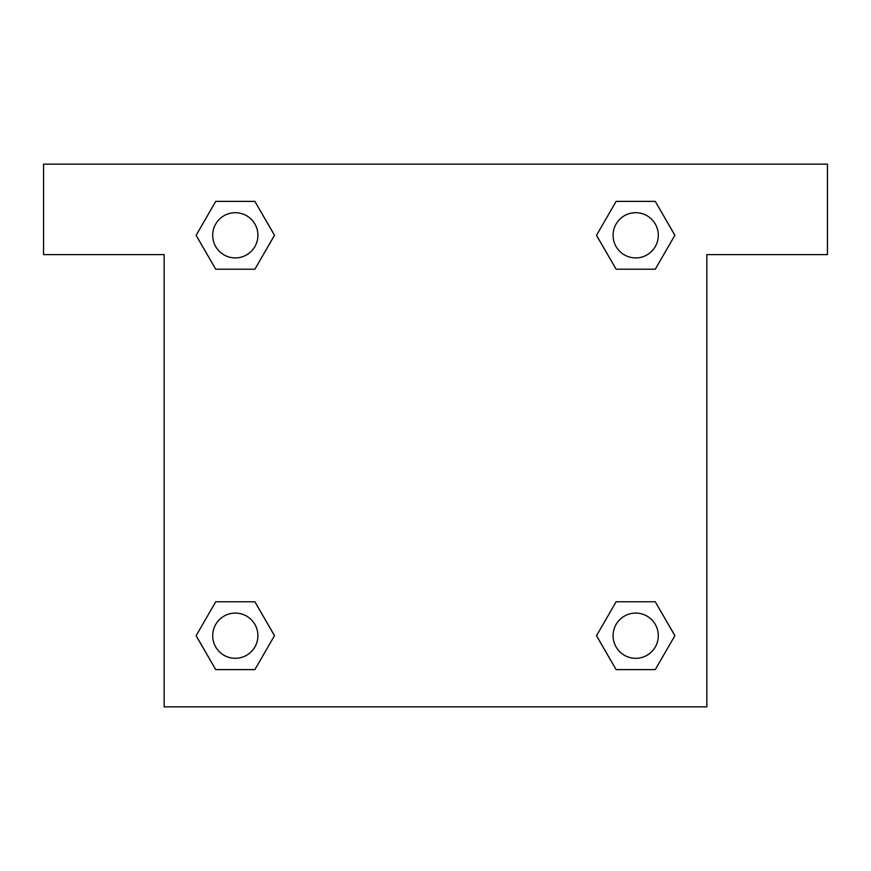 <?xml version="1.0" encoding="UTF-8"?>
<svg xmlns="http://www.w3.org/2000/svg" width="871" height="871" viewBox="0 0 871 871"><rect width="100%" height="100%" fill="white"/><g stroke="black" fill="none" stroke-linecap="round" stroke-linejoin="round"><path stroke-width="1.31" d="M630.506 269.226L655.275 269.226L616.113 269.226L596.526 235.301L616.113 201.386L655.275 201.386L674.862 235.301L655.275 269.226L616.113 269.226L630.506 269.226L616.113 269.226L597.332 236.781A256.27 256.27 0 0 1 597.43 236.868M655.275 601.774L616.113 601.774L655.275 601.774L674.862 635.699L655.275 669.614L616.113 669.614L596.526 635.699L616.113 601.774L655.275 601.774L674.905 635.667M240.494 269.226L215.725 269.226L254.887 269.226L215.725 269.226L196.138 235.301L215.725 201.386L254.887 201.386L274.474 235.301L254.887 269.226L240.494 269.226L254.887 269.226L273.668 236.781M240.494 601.774L215.725 601.774L254.887 601.774L274.474 635.699L254.887 669.614L215.725 669.614L196.138 635.699L215.725 601.774L254.887 601.774L240.494 601.774L254.887 601.774L273.668 634.219A256.27 256.27 0 0 1 273.57 634.132M827.45 164.151L43.55 164.151L43.55 254.604L164.151 254.604L164.151 706.849L706.849 706.849L706.849 254.604L827.45 254.604L827.45 164.151M215.725 269.226L196.095 235.333M254.887 201.386L215.725 201.386L254.887 201.386L274.517 235.279M254.887 601.774L274.517 635.667M215.725 669.614L254.887 669.614L215.725 669.614L196.095 635.721M616.113 669.614L655.275 669.614L616.113 669.614L596.483 635.721M616.113 269.226L596.483 235.333M655.275 201.386L616.113 201.386L655.275 201.386L674.905 235.279M658.313 635.699A22.613 22.613 0 0 0 624.387 616.113A22.613 22.613 0 0 0 624.387 655.275A22.613 22.613 0 0 0 658.313 635.699M257.914 635.699A22.613 22.613 0 0 0 223.999 616.113A22.613 22.613 0 0 0 223.999 655.275A22.613 22.613 0 0 0 257.914 635.699M658.313 235.301A22.613 22.613 0 0 0 624.387 215.725A22.613 22.613 0 0 0 624.387 254.887A22.613 22.613 0 0 0 658.313 235.301M257.914 235.301A22.613 22.613 0 0 0 223.999 215.725A22.613 22.613 0 0 0 223.999 254.887A22.613 22.613 0 0 0 257.914 235.301M616.113 601.774L630.506 601.774"/></g></svg>
